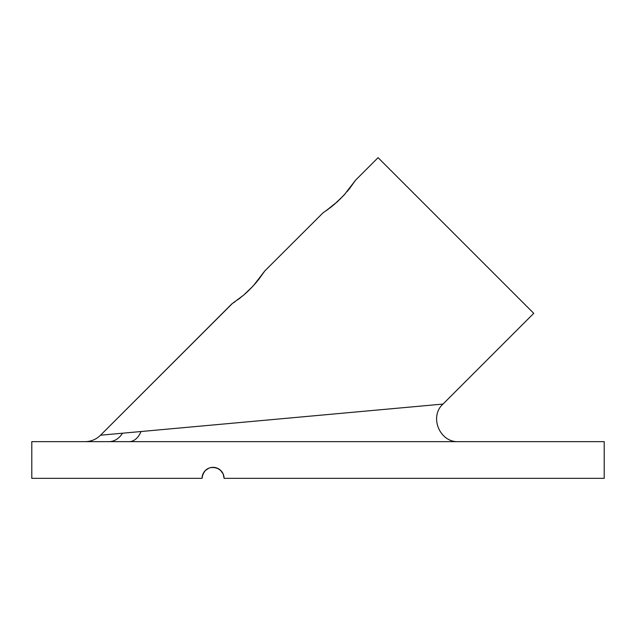 <?xml version="1.0" encoding="UTF-8"?>
<svg xmlns="http://www.w3.org/2000/svg" width="636" height="636" viewBox="0 0 636 636"><rect width="100%" height="100%" fill="white"/><g stroke="black" fill="none" stroke-linecap="round" stroke-linejoin="round"><path stroke-width="0.95" d="M264.576 271.294L258.725 279.435L264.83 270.904L323.072 212.798L264.83 270.904L253.327 285.795M258.502 279.721L254.527 284.467M252.826 286.335L243.54 295.199L231.878 303.857L100.528 435.207A22.014 22.014 0 0 1 84.97 441.654M249.328 289.921L245.663 293.347M243.159 295.525L243.588 295.16M238.834 298.968L240.448 297.728M355.635 180.099L349.538 188.63L355.635 180.099L378.078 157.656L355.635 180.099L344.14 194.982M345.428 193.551L337.637 201.485L326.014 210.802M343.631 195.53L334.393 204.347M340.141 199.116L340.928 198.329M336.476 202.542L337.652 201.477M333.964 204.713L331.253 206.915M329.647 208.163L331.229 206.939M219.174 469.193L220.843 470.56L217.274 468.175L219.166 469.185L215.207 467.547L210.914 467.547L208.846 468.175L205.277 470.56L203.91 472.23L202.192 476.579M209.3 468.001L210.914 467.547A11.011 11.011 0 0 0 208.854 468.175L205.277 470.56L208.354 468.39M221.566 471.356L223.228 474.13L220.843 470.56L217.274 468.175L212.702 467.341M215.199 467.547L217.266 468.175A11.011 11.011 0 0 0 215.207 467.547L214.435 467.42M202.049 478.344L202.884 474.138L205.269 470.568L202.892 474.13L202.049 478.344L31.8 478.344L202.049 478.344A11.011 11.011 0 0 1 213.06 467.341A11.011 11.011 0 0 1 224.071 478.344L604.2 478.344L604.2 441.654L31.8 441.654L604.2 441.654L604.2 478.344L224.071 478.344L223.228 474.13L220.438 470.179M223.212 474.09L222.966 473.542M84.962 441.654A22.014 22.014 0 0 0 100.528 435.207L443.006 404.067L533.747 313.325L378.078 157.656L533.747 313.325L443.006 404.067L441.018 404.25L443.006 404.067C428.942 416.612 439.762 442.728 458.572 441.654M108.907 441.654A22.014 17.236 90 0 0 122.478 433.211L441.018 404.25M331.213 206.946L323.072 212.798M349.538 188.63L346.97 191.762M256.165 282.575L250.107 289.149M243.509 295.223L237.586 299.898M233.396 302.847L235.209 301.615L233.396 302.847M108.955 441.654A22.014 17.236 -90 0 0 122.478 433.211L100.528 435.207L232.259 303.603M222.203 472.222A11.011 11.011 0 0 0 217.274 468.175L220.835 470.553L223.228 474.13A11.011 11.011 0 0 1 224.071 478.344L223.856 476.205L224.071 478.344L330.33 478.344M220.843 470.56L221.471 471.244M31.8 478.344L31.8 441.654L31.8 478.344M206.946 469.193L206.946 469.193A11.011 11.011 0 0 0 202.892 474.13L203.433 473.009M129.124 441.654A22.014 14.119 90 0 0 141.017 431.526A22.014 14.119 -90 0 1 129.251 441.654M223.228 474.122L223.856 476.189M202.049 478.296L202.256 476.253M223.22 474.106A11.011 11.011 0 0 0 222.226 472.246M215.183 467.547A11.011 11.011 0 0 0 210.921 467.547M208.839 468.175A11.011 11.011 0 0 0 206.954 469.185M328.391 209.093L326.006 210.81M246.824 292.298L243.54 295.199"/></g></svg>
